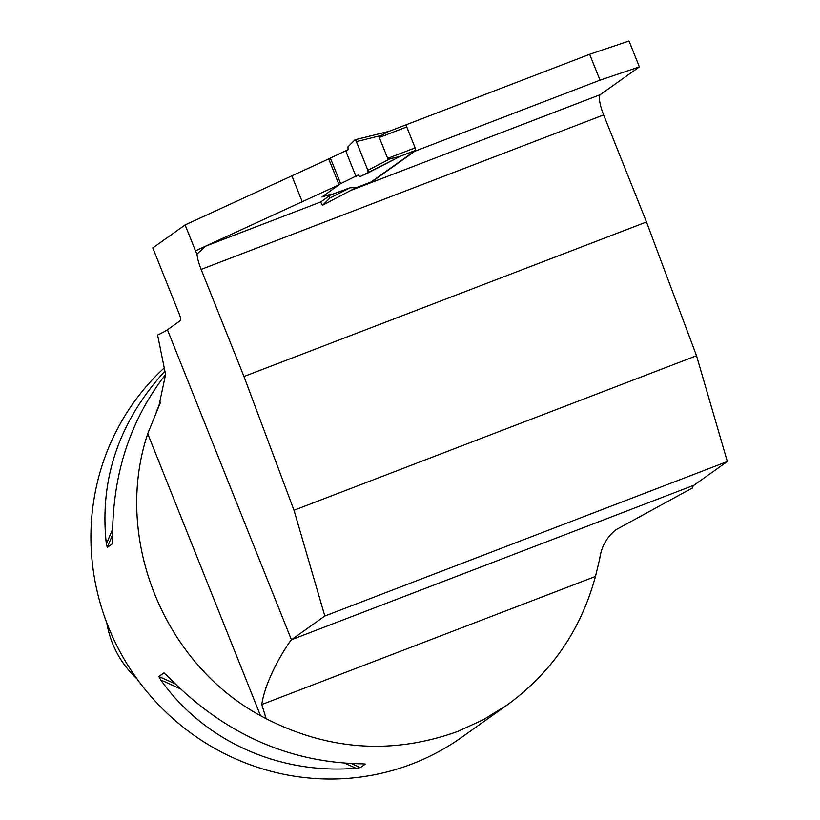 <?xml version="1.0" encoding="UTF-8"?>
<svg xmlns="http://www.w3.org/2000/svg" width="820" height="820" viewBox="0 0 820 820"><rect width="100%" height="100%" fill="white"/><g stroke="black" fill="none" stroke-linecap="round" stroke-linejoin="round"><path stroke-width="1.23" d="M350.765 190.445L600.312 94.638A19.003 4.428 -111 0 0 603.643 114.913L646.478 221.994L243.96 376.513L201.125 269.421A19.003 4.428 -111 0 1 196.974 254.169L205.379 246.246L320.753 201.956L331.926 194.022L322.67 196.431M646.478 221.994L696.518 355.747L727.34 461.516L694.007 485.204A47.519 11.08 69 0 0 692.295 488.043L616.056 529.679C606.708 537.1 601.255 546.837 599.707 558.881L595.453 576.45C580.929 629.842 551.583 672.636 507.406 704.81L483.462 719.663L457.827 731.399C392.893 754.81 329.015 750.587 266.182 718.74L260.504 715.686C163.047 662.703 112.986 537.541 147.723 433.718L158.772 406.515L165.589 374.535L157.594 335.031A47.519 2.757 -21.8 0 0 167.434 329.784L180.369 320.599A5.945 1.384 -111 0 0 179.334 314.265L152.797 247.917L185.115 224.936L328.707 158.906L339.06 184.787L195.467 250.817L196.974 254.169M727.34 461.516L324.822 616.025L294.001 510.265L243.96 376.513M595.453 576.45L261.764 704.544C265.69 678.089 286.395 645.945 291.418 639.774A47.519 11.08 -111 0 1 291.489 639.723L324.822 616.025M195.467 250.817L185.115 224.936M507.406 704.81L461.568 737.395A237.605 230.645 -125.4 0 1 411.999 763.963A237.605 230.645 -125.4 0 1 127.889 665.307A237.605 230.645 -125.4 0 1 164.338 367.832M165.589 374.494C129.714 420.66 112.043 475.702 112.576 539.611L112.278 543.865L107.266 547.422L106.354 544.039C99.271 479.505 118.797 421.849 164.953 371.07M360.339 767.612L355.962 768.248C278.79 774.746 204.006 740.921 160.7 679.913L158.885 676.479L163.897 672.912L166.921 675.495C222.845 733.172 287.933 762.62 362.184 763.83L365.351 764.055L360.339 767.612L351.657 763.686M261.764 704.544L266.182 718.74M404.342 125.47L589.652 54.284L629.032 41L639.374 66.881L600.312 94.638M589.652 54.284L600.004 80.165L639.374 66.881M600.004 80.165L414.838 151.239L370.753 182.573L352.108 189.738M106.887 623.159A94.566 91.799 54.6 0 0 136.981 678.837M291.838 175.757L302.19 201.638M339.06 184.787L321.932 196.964L331.926 194.022M294.001 510.265L696.518 355.747M371.05 181.999A2.378 0.553 -111 0 0 371.081 181.989L415.535 150.388A2.378 0.553 -111 0 0 415.125 147.856L406.751 126.936A2.378 0.553 -111 0 0 405.439 125.05A2.378 0.553 -111 0 0 405.408 125.06L387.204 132.051L381.177 135.495L379.301 137.473L387.665 158.393L390.422 158.629L399.904 156.507L359.939 176.669L358.196 174.988L338.947 184.51M340.515 183.393L330.378 158.065L328.82 159.183M330.378 158.065L348.069 149.66L347.987 146.8L355.009 139.779A2.378 0.553 -111 0 1 355.08 139.738A2.378 0.553 -111 0 1 356.382 141.635L381.177 135.495M330.655 194.924L350.048 187.78L356.157 187.595L322.67 205.195L329.691 198.163L329.63 195.652M355.337 188.026L371.081 181.989A2.378 0.553 -111 0 0 371.111 181.968L355.367 188.016M390.422 158.629L367.832 170.263L356.382 141.635M355.152 139.748L388.916 131.385M345.876 151.228L356.003 176.546M367.832 170.263A2.378 0.553 69 0 1 368.231 172.805A2.378 0.553 69 0 1 368.221 172.815L359.939 176.669L358.196 174.988L356.003 176.546L345.876 151.228L348.069 149.66L347.987 146.8L355.009 139.779L356.382 141.635L367.832 170.263L368.221 172.815L399.863 156.517M355.757 187.811L322.639 205.215A2.378 0.553 -111 0 1 321.307 203.339L320.753 201.956M350.048 187.78L329.691 198.163M603.643 114.913L201.125 269.421M291.489 639.723L694.007 485.204M167.434 329.784L291.418 639.774M160.7 402.2A237.605 230.645 54.6 0 0 156.241 411.947M260.504 715.686L147.723 433.718M112.545 529.33L106.354 544.039M112.514 534.968L107.266 547.422M163.897 672.912L164.595 673.23M158.885 676.479L174.834 683.695M160.7 679.913L179.877 688.585M345.138 763.348L355.962 768.248M415.125 147.856L387.665 158.393M406.751 126.936L379.301 137.473M415.535 150.388L397.341 157.378M158.772 406.515L159.193 405.613M405.439 125.05L386.845 132.184M389.182 131.302L355.08 139.738"/></g></svg>
